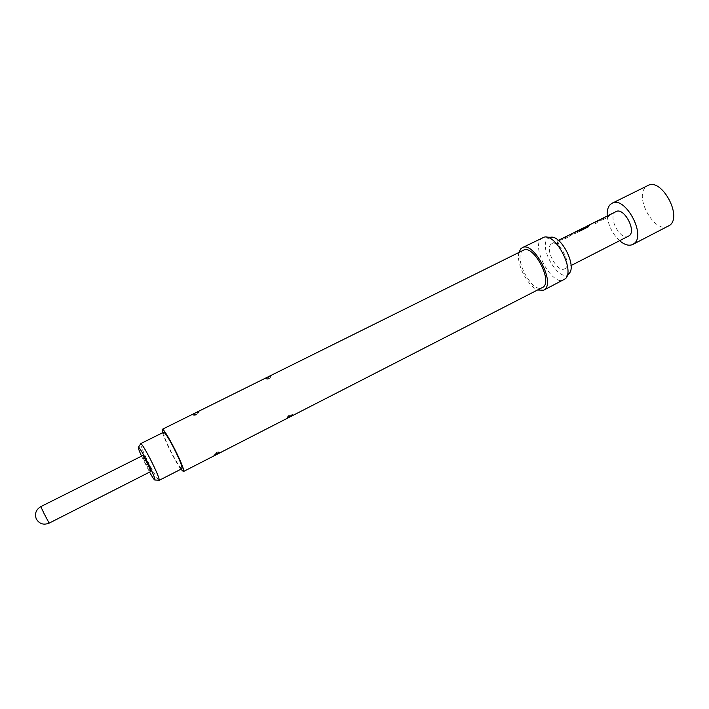 <?xml version="1.0" encoding="UTF-8"?>
<svg xmlns="http://www.w3.org/2000/svg" width="709" height="709" viewBox="0 0 709 709"><rect width="100%" height="100%" fill="white"/><g stroke="black" fill="none" stroke-linecap="round" stroke-linejoin="round"><path stroke-width="0.53" stroke-dasharray="3.54 2.66" d="M557.921 242.983L558.94 243.054L557.699 245.128L556.6 244.995L557.832 242.886L558.852 242.957L557.602 245.048L556.503 244.915L557.832 242.886M619.701 240.768C612.576 234.005 608.411 225.746 607.214 215.988M668.33 226.224C654.903 234.192 633.811 197.013 645.934 186.901L647.84 185.563M565.339 268.321L564.568 268.862C557.691 273.098 544.734 249.71 550.92 244.268L551.832 243.595C558.701 239.261 571.835 263.278 565.339 268.321M559.126 241.689L557.159 242.673L559.179 240.112L561.156 239.128L559.126 241.689L557.07 242.558L559.109 239.97M559.038 241.574L560.385 239.447M572.429 234.138L570.027 236.248L563.185 239.66L561.812 239.695L563.389 238.011L565.357 237.028L564.063 238.268L573.936 232.756L569.939 236.132L563.097 239.553L561.723 239.58L563.318 237.869M572.34 234.014L573.156 233.084M586.6 226.437L582.568 229.831L575.779 233.217L574.441 233.243L575.814 231.657L584.305 227.527M584.978 227.722L585.652 226.915M595.046 223.76L596.96 222.803L595.046 223.76L596.765 221.394L590.331 224.62L588.576 226.986L586.556 227.846L587.752 225.905L598.121 220.632M588.488 226.88L590.11 224.585M594.957 223.654L596.748 221.243M596.872 222.697L598.361 220.517M601.773 219.427L611.61 213.976L607.489 217.397L600.824 220.721L599.539 220.756L601.267 218.957M609.908 215.288L610.786 214.322M628.458 236.31C620.818 240.918 608.021 218.106 614.987 212.328L616.006 211.61M564.063 238.268L564.594 237.355M563.974 238.144L571.906 233.589M583.188 228.076L576.47 232.029L577.312 230.957M576.39 231.905L584.384 227.376M602.446 218.487L601.764 219.294L607.932 216.218L609.634 214.783M158.825 480.179C157.194 478.575 154.216 473.656 149.9 465.423C144.335 454.504 141.233 447.37 140.595 444.011M163.593 432.251C163.141 434.493 166.048 441.769 172.314 454.106C177.339 463.526 180.547 468.392 181.956 468.693M141.534 456.162L149.617 472.203M150.689 471.653C150.166 472.407 142.412 457.252 142.562 455.772L142.606 455.621M290.327 414.951L288.279 415.979L290.327 414.951L292.914 415.297M271.414 375.522L265.414 378.624C267.213 378.606 269.198 377.613 271.37 375.646L270.138 377.808L268.073 378.854L270.138 377.808M217.592 452.156L215.439 453.237L217.592 452.156L220.056 452.315M198.697 411.592L192.467 414.809C194.443 414.712 196.499 413.702 198.644 411.761L197.35 413.95L195.188 415.049L197.35 413.95M523.437 250.224L522.108 251.234C513.582 259.166 532.681 293.712 542.35 287.748M542.677 237.604L541.091 238.8C531.059 248.026 552.577 286.737 563.939 279.789M550.423 237.293L547.623 238.773C538.166 247.45 559.543 283.281 568.662 273.869L568.795 273.745M518.944 252.448C515.806 262.995 527.54 286.285 537.883 290.034M162.521 432.782C164.851 440.856 175.788 462.56 180.892 469.234M561.156 239.128L561.874 238.711M559.179 240.112L559.888 239.695M559.95 239.837L561.936 238.853M565.357 237.028L566.083 236.611M571.977 233.731L572.704 233.305M572.766 233.447L574.671 232.33M573.936 232.756L574.724 232.472M563.389 238.011L564.107 237.595M564.169 237.737L566.145 236.753M578.641 230.912L579.749 231.116M579.785 231.258L587.965 227.013M588 227.155L588.878 226.18M585.058 227.837L582.656 229.946L575.779 233.217M575.876 233.332L574.529 233.367L575.894 231.799M583.223 228.147L584.367 227.669M576.55 232.038L582.745 228.777M583.011 228.768L586.157 227.119M598.183 220.774L598.848 220.242M596.96 222.803L598.892 220.331M588.576 226.986L586.556 227.846M586.653 227.952L588.532 225.489M601.773 219.409L604.024 217.69M609.696 214.924L610.476 214.481M610.538 214.623L612.39 213.524M611.61 213.976L612.443 213.666M609.997 215.403L607.586 217.503L600.824 220.721M600.913 220.836L599.752 220.517L602.101 218.656M602.163 218.797L604.086 217.84M49.134 523.145L40.803 506.616M288.279 415.979L287.074 418.195M268.073 378.854L265.414 378.624L265.902 378.916L271.361 375.646C269.845 378.757 268.02 379.847 265.902 378.916M215.439 453.237L214.127 455.541C215.359 452.307 217.362 451.234 220.171 452.315M195.188 415.049L192.467 414.809M564.568 268.862L571.064 265.547M551.832 243.595L558.364 240.342M287.048 418.23L287.11 417.521C288.368 415.066 290.273 414.251 292.835 415.075C291.098 416.148 296.344 412.026 287.11 417.521M192.458 414.747L193.504 415.279C202.996 411.247 196.694 413.019 198.644 411.761C197.581 414.481 195.87 415.651 193.504 415.279M546.772 237.178L544.255 237.107M566.713 276.74L565.277 278.823M576.213 231.621L583.56 227.961M584.446 227.518L585.404 227.04M588.86 225.311L599.096 220.215M601.338 219.09L603.253 218.133"/><path stroke-width="1.06" d="M607.214 215.988C606.851 210.848 607.861 207.046 610.236 204.573L612.035 203.288C624.78 195.409 646.422 234.785 634.121 243.559L632.783 244.463C628.998 246.156 624.638 244.933 619.701 240.768M612.035 203.288L647.84 185.563C661.275 177.365 682.732 216.192 669.73 225.294L632.783 244.463M610.786 214.322L616.006 211.61C623.654 206.913 636.593 230.328 629.317 235.725L571.064 265.547M611.539 213.834L598.361 220.517M602.446 218.487L603.191 218M588.461 225.356L599.025 220.074M585.652 226.915L588.443 225.896L587.965 227.013L579.749 231.116L578.331 230.895L586.121 226.986L575.814 231.657M577.312 230.957L583.489 227.819M573.156 233.084L558.364 240.342M564.594 237.355L565.295 236.886M560.385 239.447L561.085 238.986M140.595 444.011L140.861 443.63C142.225 444.57 145.256 449.497 149.962 458.422C155.98 470.28 159.091 477.538 159.286 480.197L158.825 480.179M159.197 480.312L181.956 468.693C182.443 466.566 179.519 459.246 173.173 446.741C168.122 437.293 164.931 432.463 163.593 432.251L140.71 443.621M149.617 472.203C152.843 477.928 154.659 480.542 155.058 480.028C154.837 477.636 152.027 471.113 146.621 460.469C142.403 452.448 139.691 447.999 138.477 447.122C137.83 447.14 138.849 450.153 141.534 456.162M142.606 455.621C143.112 454.806 150.982 470.218 150.733 471.529L49.134 523.145L44.144 513.715L40.803 506.616L142.606 455.621M292.914 415.297L287.074 418.195C289.494 416.218 291.461 415.217 292.994 415.199L292.914 415.297M220.286 452.484L214.136 455.524C216.546 453.547 218.611 452.51 220.331 452.413L220.056 452.315M180.892 469.234L183.409 471.547L543.369 287.021C552.586 279.966 533.079 244.029 523.437 250.224L162.157 429.379L162.521 432.782M183.409 471.547L183.596 471.228C185.093 467.843 164.071 426.818 162.157 429.379M537.883 290.034L543.643 290.203L565.277 278.823C575.132 271.068 556.352 233.793 544.255 237.107L522.241 247.716L520.707 248.886L518.944 252.448M543.643 290.203L544.787 289.396C555.271 281.482 533.15 240.688 522.241 247.716M566.713 276.74L568.795 273.745C577.454 266.868 561.103 234.431 550.423 237.293L546.772 237.178M590.11 224.585L596.765 221.235M585.404 227.04L588.497 226.047M586.113 227.181L578.641 230.912M573.865 232.614L576.142 231.48M586.538 226.304L588.798 225.178M138.477 447.122L140.861 443.63M40.803 506.616C35.991 509.594 34.475 513.679 36.265 518.882C39.252 523.88 43.541 525.298 49.134 523.145M155.058 480.028L159.286 480.197"/></g></svg>
